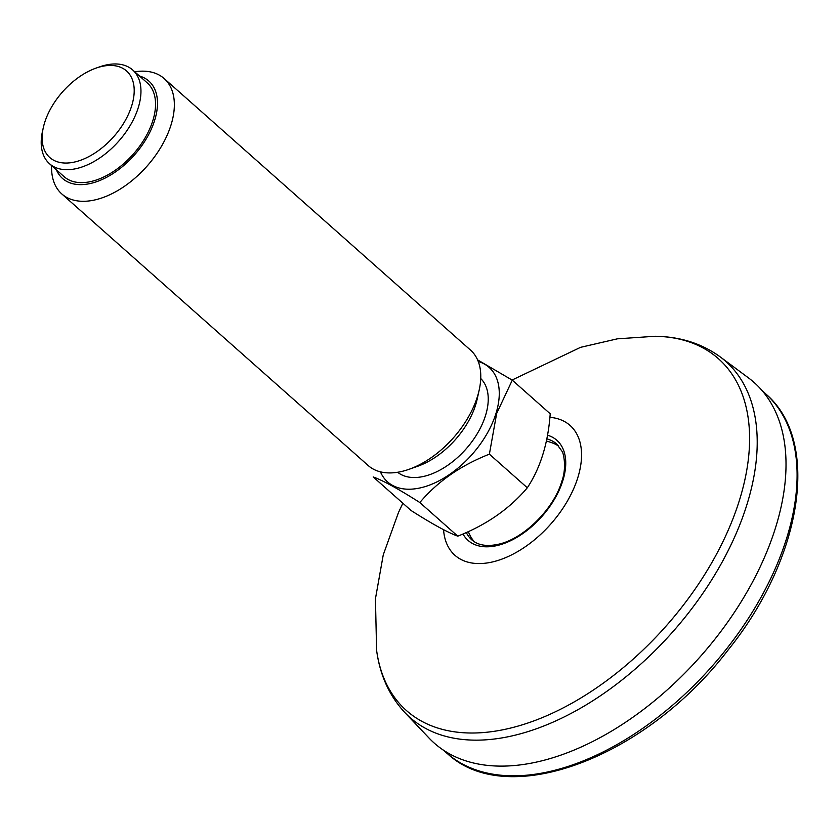 <?xml version="1.0" encoding="UTF-8"?>
<svg xmlns="http://www.w3.org/2000/svg" width="840" height="840" viewBox="0 0 840 840"><rect width="100%" height="100%" fill="white"/><g stroke="black" fill="none" stroke-linecap="round" stroke-linejoin="round"><path stroke-width="1.26" d="M473.382 540.876A64.082 37.663 131.6 0 1 471.282 537.716L473.907 541.475M558.6 445.935L554.547 443.782A64.082 37.663 131.6 0 1 557.938 445.494M720.122 356.822L748.45 377.874A241.017 141.666 131.6 0 1 775.708 527.184A241.017 141.666 131.6 0 1 613.861 729.729A241.017 141.666 131.6 0 1 429.114 738.139L404.817 712.53A237.972 139.881 -48.4 0 0 587.234 704.235A237.972 139.881 -48.4 0 0 747.033 504.242A237.972 139.881 -48.4 0 0 720.122 356.822C701.715 343.466 680.001 336.609 655 336.273A235.116 138.201 131.6 0 1 739.536 499.937A235.116 138.201 131.6 0 1 542.703 717.444A235.116 138.201 131.6 0 1 376.604 650.349L375.438 598.784L383.26 554.851L398.454 512.568L402.875 503.233M43.312 127.607L42.493 131.303A62.664 36.834 -48.4 0 0 49.508 163.727A62.664 36.834 -48.4 0 0 97.461 159.464A62.664 36.834 -48.4 0 0 138.285 107.583A62.664 36.834 -48.4 0 0 132.647 69.941A62.664 36.834 -48.4 0 0 99.614 66.864L96.044 68.114A57.845 33.999 -48.4 0 0 44.593 122.787A57.845 33.999 -48.4 0 0 43.312 127.607A57.845 33.999 -48.4 0 0 78.603 160.934A57.845 33.999 -48.4 0 0 133.371 99.152A57.845 33.999 -48.4 0 0 96.044 68.114M51.618 165.596A77.123 45.329 -48.4 0 0 61.803 193.946A77.123 45.329 -48.4 0 0 120.823 188.696A77.123 45.329 -48.4 0 0 171.055 124.845A77.123 45.329 -48.4 0 0 164.126 78.519A77.123 45.329 -48.4 0 0 134.757 71.809M56.385 169.816A65.079 38.252 -48.4 0 0 134.295 155.138A65.079 38.252 -48.4 0 0 139.524 76.031M164.126 78.519L470.547 350.133A77.123 45.329 131.6 0 1 479.189 390.044L477.141 399.294A65.079 38.252 131.6 0 1 475.703 404.712A65.079 38.252 131.6 0 1 417.827 466.211L408.881 469.361A77.123 45.329 131.6 0 1 368.235 465.57L61.803 193.946M479.189 390.044A77.123 45.329 131.6 0 1 477.488 396.459A77.123 45.329 131.6 0 1 408.881 469.361M419.832 502.541C437.493 481.593 460.677 465.465 489.384 454.156L527.31 487.778C509.659 508.725 486.476 524.853 457.769 536.162L419.832 502.541C398.78 489.132 383.24 480.596 373.191 476.931L411.128 510.552C432.18 523.961 447.731 532.497 457.769 536.162M527.31 487.778C540.435 467.911 548.069 443.247 550.221 413.784L512.284 380.163L477.582 359.867M512.284 380.163L496.661 413.459L489.384 454.156M478.254 361.505A76.524 44.982 131.6 0 1 495.999 413.364A76.524 44.982 131.6 0 1 437.913 481.404A76.524 44.982 131.6 0 1 380.436 471.849M480.732 378.525A62.664 36.834 131.6 0 1 485.562 415.411A62.664 36.834 131.6 0 1 445.473 466.82A62.664 36.834 131.6 0 1 397.635 472.269M132.647 69.941L147.242 82.877A62.664 36.834 131.6 0 1 152.87 120.508A62.664 36.834 131.6 0 1 112.056 172.389A62.664 36.834 131.6 0 1 64.103 176.662L49.508 163.727M473.876 541.453A64.019 37.632 131.6 0 1 469.833 534.975M551.649 442.68A64.019 37.632 131.6 0 1 558.569 445.914M546.829 438.869A64.019 37.632 131.6 0 1 556.7 444.014L561.918 451.122C563.462 452.466 566.905 467.513 561.865 481.183C553.928 509.03 523.32 539.196 498.194 544.299C486.675 546.746 477.876 545.255 471.776 539.826A64.019 37.632 131.6 0 1 466.305 532.529M547.512 435.194A66.906 39.323 131.6 0 1 562.884 480.491A66.906 39.323 131.6 0 1 513.786 539.101A66.906 39.323 131.6 0 1 462.987 533.978M549.896 417.322A86.772 50.998 131.6 0 1 577.836 477.561A86.772 50.998 131.6 0 1 503.286 558.59A86.772 50.998 131.6 0 1 443.562 529.694M447.919 754.089C508.662 809.981 646.18 757.187 727.724 650.486C801.927 558.768 821.058 442.176 766.553 394.622A240.198 141.183 131.6 0 1 786.818 537.695A240.198 141.183 131.6 0 1 631.554 735.798A240.198 141.183 131.6 0 1 447.919 754.089L442.806 749.752M404.817 712.53C389.34 695.856 379.943 675.129 376.604 650.349M512.075 380.026L580.555 347.34L617.348 338.835L655 336.273M766.553 394.622L761.628 390.065M554.547 443.782A66.517 66.517 0 0 0 546.389 441.053M468.29 531.625A66.517 66.517 0 0 0 471.282 537.716"/></g></svg>
